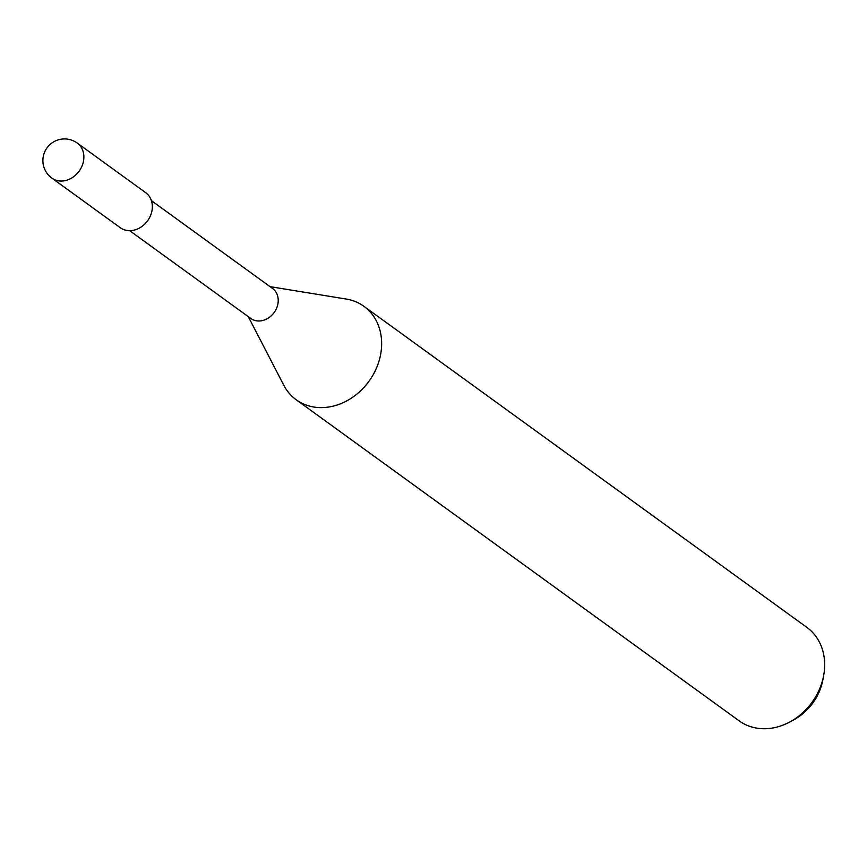 <?xml version="1.0" encoding="UTF-8"?>
<svg xmlns="http://www.w3.org/2000/svg" width="867" height="867" viewBox="0 0 867 867"><rect width="100%" height="100%" fill="white"/><g stroke="black" fill="none" stroke-linecap="round" stroke-linejoin="round"><path stroke-width="1.3" d="M129.66 230.676L250.791 318.471A18.532 15.443 -54.1 0 0 262.235 320.617A18.532 15.443 -54.1 0 0 277.277 306.398A18.532 15.443 -54.1 0 0 272.541 288.462L151.422 200.656M248.276 316.65L283.802 385.251A57.699 48.053 -54.1 0 0 331.833 406.45A57.699 48.064 -54.1 0 0 378.684 362.168A57.699 48.064 -54.1 0 0 363.923 306.322A57.699 48.064 -54.1 0 0 345.89 298.996M283.617 384.894A57.699 48.064 -54.1 0 0 296.2 399.763L739.215 720.889A57.699 48.064 -54.1 0 0 774.849 727.576A57.699 48.064 -54.1 0 0 790.14 721.799A57.699 48.064 -54.1 0 0 823.65 675.566A57.699 48.064 -54.1 0 0 806.939 627.448L363.923 306.322M296.2 399.763A57.699 48.064 -54.1 0 0 331.833 406.45A57.699 48.053 -54.1 0 0 381.122 351.395A57.699 48.053 -54.1 0 0 346.28 299.061L270.027 286.641M790.14 721.799L794.139 719.61A49.365 41.117 -54.1 0 0 822.816 680.053L823.65 675.566M51.836 178.103L120.307 227.728A21.642 18.023 -54.1 0 0 133.67 230.232A21.642 18.023 -54.1 0 0 151.237 213.629A21.642 18.023 -54.1 0 0 145.71 192.691L77.239 143.055A21.642 21.642 0 0 0 43.35 156.136A21.642 21.642 0 0 0 51.836 178.103L51.836 178.103A21.642 18.023 -54.1 0 0 65.198 180.607A21.642 18.023 -54.1 0 0 82.777 163.993A21.642 18.023 -54.1 0 0 77.239 143.055"/></g></svg>
